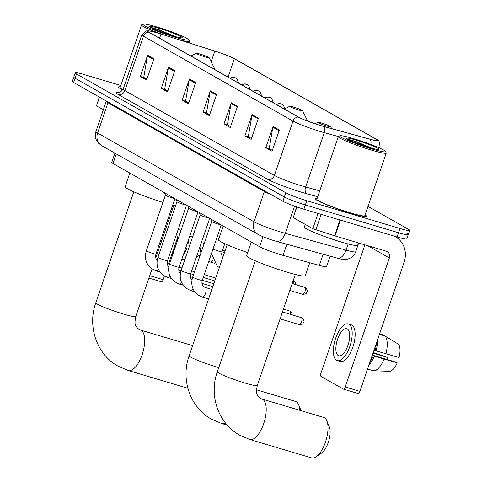 <?xml version="1.0" encoding="UTF-8"?>
<svg xmlns="http://www.w3.org/2000/svg" width="482" height="482" viewBox="0 0 482 482"><rect width="100%" height="100%" fill="white"/><g stroke="black" fill="none" stroke-linecap="round" stroke-linejoin="round"><path stroke-width="0.72" d="M330.146 256.177L326.579 266.588A16.9 1.47 -161.1 0 1 319.325 265.383L283.042 255.364A16.9 1.47 -161.1 0 1 280.584 254.659A16.9 1.47 -161.1 0 1 259.593 246.712L113.029 163.512A16.9 1.47 -161.1 0 1 111.758 162.422L114.927 153.162M120.819 85.483L84.94 74.788A16.9 1.47 18.9 0 0 75.228 72.878L72.318 81.368A16.9 1.47 18.9 0 0 73.595 82.458L282.892 201.271A16.9 1.47 18.9 0 0 303.877 209.212L397.06 236.981A16.9 1.47 18.9 0 0 406.772 238.891L408.224 234.65A16.9 1.47 18.9 0 0 406.953 233.559M75.228 72.878A16.9 1.47 18.9 0 0 76.505 73.963L285.802 192.776A16.9 1.47 18.9 0 0 306.787 200.723L399.964 228.486L398.512 232.734A16.9 1.47 18.9 0 0 408.224 234.65A16.9 1.47 18.9 0 1 398.512 232.734L305.329 204.964L398.512 232.734L397.06 236.981M285.802 192.776L284.344 197.024A16.9 1.47 18.9 0 0 305.329 204.964A16.9 1.47 18.9 0 1 284.344 197.024L75.047 78.211L284.344 197.024L282.892 201.271M73.776 77.126A16.9 1.47 18.9 0 0 75.047 78.211A16.9 1.47 18.9 0 1 73.776 77.126M350.866 213.183A27.034 2.356 18.9 0 0 366.41 216.237A27.034 2.356 18.9 0 0 365.079 214.918A27.034 2.356 18.9 0 1 366.41 216.237A27.034 2.356 18.9 0 1 350.866 213.183A27.034 2.356 18.9 0 1 315.252 198.723A27.034 2.356 18.9 0 0 350.866 213.183M321.054 125.651A18.027 1.573 -161.1 0 1 298.671 117.174L149.173 32.312A18.027 1.573 -161.1 0 1 147.817 31.149A18.027 1.573 -161.1 0 1 161.006 34.059L214.785 51.098A18.027 1.573 -161.1 0 1 234.342 58.708L376.322 139.298A18.027 1.573 -161.1 0 1 377.683 140.461A18.027 1.573 -161.1 0 1 369.941 139.178L323.681 126.405A18.027 1.573 -161.1 0 1 321.054 125.651M321.223 125.742A18.473 1.609 18.9 0 0 323.916 126.519L370.176 139.292A18.473 1.609 18.9 0 0 377.46 139.876A18.473 1.609 18.9 0 0 376.713 139.419L234.734 58.822A18.473 1.609 18.9 0 0 214.689 51.026L160.91 33.987A18.473 1.609 18.9 0 0 148.348 30.824A18.473 1.609 18.9 0 0 148.781 32.192L298.28 117.06A18.473 1.609 18.9 0 0 321.223 125.742M146.914 79.169L143.757 77.379L147.42 56.002A4.507 4.073 -60.4 0 1 147.613 55.243L140.34 76.481L146.612 80.042L153.885 58.804L147.613 55.243M144.202 77.626L140.34 76.481M167.82 91.038L164.669 89.248L168.326 67.872A4.507 4.073 -60.4 0 1 168.519 67.112L161.253 88.351L167.525 91.911L174.791 70.673L168.519 67.112M165.109 89.495L161.253 88.351M188.733 102.907L185.576 101.118L189.239 79.735A4.507 4.073 -60.4 0 1 189.432 78.982L182.16 100.22L188.432 103.781L195.704 82.543L189.432 78.982M186.016 101.365L182.16 100.22M272.366 150.384L269.215 148.595L272.872 127.212A4.507 4.073 -60.4 0 1 273.065 126.459L265.793 147.691L272.065 151.252L279.337 130.02L273.065 126.459M269.655 148.842L265.793 147.691M251.459 138.515L248.302 136.725L251.966 115.343A4.507 4.073 -60.4 0 1 252.158 114.589L244.886 135.828L251.158 139.388L258.43 118.15L252.158 114.589M248.742 136.972L244.886 135.828M230.547 126.645L227.396 124.856L231.053 103.473A4.507 4.073 -60.4 0 1 231.246 102.72L223.979 123.958L230.251 127.519L237.518 106.281L231.246 102.72M227.835 125.103L223.979 123.958M209.64 114.776L206.489 112.987L210.146 91.604A4.507 4.073 -60.4 0 1 210.339 90.851L203.067 112.089L209.339 115.65L216.611 94.412L210.339 90.851M206.929 113.234L203.067 112.089M317.114 198.494A27.034 2.356 18.9 0 0 315.252 198.723A27.034 2.356 18.9 0 1 317.114 198.494M120.361 86.808A27.034 2.356 18.9 0 0 118.5 87.037A27.034 2.356 18.9 0 0 122.832 89.971A27.034 2.356 18.9 0 1 118.5 87.037A27.034 2.356 18.9 0 1 120.361 86.808M399.964 228.486A16.9 1.47 18.9 0 0 409.682 230.402A16.9 1.47 18.9 0 0 408.405 229.312L368.001 206.374M296.906 206.971L293.267 217.587L312.818 228.685L318.042 213.436M393.625 235.957A22.534 20.377 -60.4 0 1 395.589 236.921A22.534 20.377 -60.4 0 1 404.085 262.365L359.915 391.366A2.814 1.175 106.6 0 1 358.066 393.469A2.814 1.175 106.6 0 1 357.963 393.426L343.467 389.107M364.898 244.838L320.946 373.213A2.814 1.175 -73.4 0 0 321.084 376.46L343.25 389.04A2.814 1.175 -73.4 0 0 343.353 389.082A2.814 1.175 -73.4 0 0 345.202 386.98L389.372 257.978A5.633 5.091 119.6 0 0 387.245 251.616A5.633 5.091 119.6 0 0 386.281 251.206L334.562 235.794L312.818 228.685M293.267 217.587L296.659 206.886M338.237 355.541A14.08 5.886 -73.4 0 0 338.762 355.764A14.08 5.886 -73.4 0 0 348.221 344.594A14.08 5.886 -73.4 0 0 347.329 329.001A14.08 5.886 -73.4 0 0 346.805 328.772A14.08 5.886 -73.4 0 0 337.346 339.943A14.08 5.886 -73.4 0 0 338.237 355.541M389.215 371.315A14.647 6.121 -73.4 0 0 389.275 371.321A14.647 6.121 -73.4 0 0 397.234 362.862L395.945 362.133L372.333 355.095M337.316 360.626L340.256 361.5A19.153 8.001 -73.4 0 0 353.125 346.311A19.153 8.001 -73.4 0 0 351.902 325.097A19.153 8.001 -73.4 0 0 351.197 324.796L348.251 323.916A19.153 8.001 -73.4 0 0 335.388 339.105A19.153 8.001 -73.4 0 0 336.605 360.319A19.153 8.001 -73.4 0 0 337.316 360.626A19.153 8.001 -73.4 0 0 350.179 345.431A19.153 8.001 -73.4 0 0 348.962 324.223A19.153 8.001 -73.4 0 0 348.251 323.916M379.424 334.388L385.07 336.068L398.487 344.226A14.647 6.121 -73.4 0 1 399.048 357.554L375.165 350.607A16.334 6.826 -73.4 0 0 376.291 343.527M376.014 351.089A18.587 7.766 -73.4 0 0 377.406 340.274M385.823 354.011A18.587 7.766 -73.4 0 0 385.07 336.068M384.805 335.99L382.979 334.882L379.599 333.875M373.014 353.113L387.847 357.536L373.225 352.499M387.847 357.536A11.267 4.706 -73.4 0 0 387.468 359.602M370.049 361.759A16.334 6.826 -73.4 0 0 373.351 355.915L397.234 362.862M372.17 355.565L373.351 355.915M375.165 350.607L373.99 350.257M368.935 365.013A18.587 7.766 -73.4 0 0 374.195 356.397M389.275 371.321L373.616 370.742A18.587 7.766 -73.4 0 1 373.213 370.7L367.567 369.019M373.616 370.742A18.587 7.766 -73.4 0 0 384.003 359.319M353.649 138.677A24.221 2.109 18.9 0 0 339.876 135.785A24.221 2.109 18.9 0 0 371.634 148.884A24.221 2.109 18.9 0 0 385.528 151.42A24.221 2.109 18.9 0 0 353.649 138.677M339.876 135.785L338.454 136.478A25.347 2.211 18.9 0 0 338.298 136.629A25.347 2.211 18.9 0 0 371.688 150.179A25.347 2.211 18.9 0 0 386.257 153.053A25.347 2.211 18.9 0 0 386.227 152.836L385.528 151.42M338.298 136.629L316.849 199.271A25.347 2.211 18.9 0 0 350.239 212.821A25.347 2.211 18.9 0 0 364.808 215.695L386.257 153.053M305.269 224.395L304.371 227.028A28.161 2.452 18.9 0 0 341.473 242.085A28.161 2.452 18.9 0 0 357.662 245.272L358.463 242.922M369.037 147.408A17.238 1.5 18.9 0 0 378.846 149.462A17.238 1.5 18.9 0 0 356.24 140.148A17.238 1.5 18.9 0 0 346.353 138.34A17.238 1.5 18.9 0 0 369.037 147.408M372.038 148.263L356.306 141.66L346.926 138.87M352.276 141.485L360.253 144.54M347.185 138.834L355.927 141.883L368.796 147.335M324.44 417.749A21.124 8.827 -73.4 0 0 323.657 417.412L261.865 399A21.124 8.827 106.6 0 1 262.648 399.337A21.124 8.827 106.6 0 1 263.991 422.732A21.124 8.827 106.6 0 1 249.797 439.488L311.589 457.9A21.124 8.827 -73.4 0 0 316.156 456.791A21.124 8.827 -73.4 0 0 326.079 440.18A21.124 8.827 -73.4 0 0 326.868 420.84A21.124 8.827 -73.4 0 0 324.44 417.749M321.789 123.127A6.76 0.59 18.9 0 0 317.945 122.32A6.76 0.59 18.9 0 0 326.808 125.971A6.76 0.59 18.9 0 0 330.688 126.682A6.76 0.59 18.9 0 0 321.789 123.127M251.333 242.024L246.645 255.725A30.981 2.699 18.9 0 0 287.453 272.288A30.981 2.699 18.9 0 0 305.263 275.794L309.733 262.732M326.868 420.84L329.308 426.787A15.49 6.471 106.6 0 1 328.73 440.97A15.49 6.471 106.6 0 1 321.452 453.152L316.156 456.791M299.78 410.303A21.124 8.827 -73.4 0 0 298.683 404.844A21.124 8.827 -73.4 0 0 296.255 401.753A21.124 8.827 -73.4 0 0 295.472 401.416L256.484 389.799M293.604 107.125A6.76 0.59 18.9 0 0 289.76 106.317A6.76 0.59 18.9 0 0 298.623 109.974A6.76 0.59 18.9 0 0 302.503 110.679A6.76 0.59 18.9 0 0 293.604 107.125M223.148 226.022L218.454 239.729A30.981 2.699 18.9 0 0 247.712 252.598M200.265 54.141A6.76 0.59 18.9 0 0 196.421 53.333A6.76 0.59 18.9 0 0 205.284 56.99A6.76 0.59 18.9 0 0 209.164 57.695A6.76 0.59 18.9 0 0 200.265 54.141M129.815 173.038L125.121 186.745A30.981 2.699 18.9 0 0 162.922 202.392M172.67 205.205A30.981 2.699 18.9 0 0 175.544 205.922M211.737 221.449A5.067 0.44 18.9 0 0 211.737 221.479A5.067 0.44 18.9 0 0 218.412 224.16A5.067 0.44 18.9 0 0 220.949 224.775M209.67 218.37L190.697 273.794A5.067 0.44 18.9 0 1 187.781 273.216A5.067 0.44 18.9 0 1 181.377 270.77A5.067 0.44 18.9 0 1 181.105 270.51L200.144 214.888A5.067 0.44 18.9 0 0 200.15 214.906A5.067 0.44 18.9 0 0 206.826 217.581A5.067 0.44 18.9 0 0 209.363 218.195M188.564 208.296A5.067 0.44 18.9 0 0 188.57 208.326A5.067 0.44 18.9 0 0 195.246 211.008A5.067 0.44 18.9 0 0 197.783 211.622M176.984 201.723A5.067 0.44 18.9 0 0 176.984 201.753A5.067 0.44 18.9 0 0 183.66 204.434A5.067 0.44 18.9 0 0 186.197 205.049M174.918 198.644L155.945 254.068A5.067 0.44 18.9 0 1 153.029 253.49A5.067 0.44 18.9 0 1 146.624 251.044A5.067 0.44 18.9 0 1 146.353 250.785L165.398 195.162A5.067 0.44 18.9 0 0 165.398 195.18A5.067 0.44 18.9 0 0 172.08 197.855A5.067 0.44 18.9 0 0 174.611 198.47M222.588 250.381L222.515 250.315A3.663 1.53 106.6 0 1 222.588 250.381A3.663 1.53 106.6 0 1 223.082 252.11M99.503 97.165L96.514 105.895L103.365 109.782M177.262 238.494L168.525 264.016M164.392 276.078L163.163 279.674A2.814 1.175 106.6 0 1 161.313 281.783A2.814 1.175 106.6 0 1 161.211 281.735L148.92 278.078L161.313 281.783M96.514 105.895L99.274 97.039M176.46 243.669L175.581 243.404M177.34 241.09L176.466 240.807M173.297 250.068A16.334 6.826 -73.4 0 0 175.424 246.688M175.418 243.874L176.298 244.139M172.182 253.321A18.587 7.766 -73.4 0 0 173.845 251.303M171.688 257.593L170.815 257.334M183.479 254.46A18.587 7.766 -73.4 0 0 186.769 248.742M196.162 257.828A14.647 6.121 -73.4 0 0 198.253 255.285M176.261 241.422L177.135 241.687M156.897 26.986A24.221 2.109 18.9 0 0 143.124 24.1A24.221 2.109 18.9 0 0 174.882 37.192A24.221 2.109 18.9 0 0 188.775 39.729A24.221 2.109 18.9 0 0 156.897 26.986M143.124 24.1L141.702 24.793A25.347 2.211 18.9 0 0 141.545 24.944A25.347 2.211 18.9 0 0 164.079 34.993M141.545 24.944L120.096 87.585A25.347 2.211 18.9 0 0 122.958 89.73M172.285 35.722A17.238 1.5 18.9 0 0 182.094 37.777A17.238 1.5 18.9 0 0 159.488 28.456A17.238 1.5 18.9 0 0 149.601 26.655A17.238 1.5 18.9 0 0 172.285 35.722M175.285 36.578L159.554 29.968L150.173 27.179M177.388 39.211A25.347 2.211 18.9 0 0 189.504 41.362A25.347 2.211 18.9 0 0 189.474 41.145L188.775 39.729M155.523 29.794L163.5 32.848M150.426 27.149L159.174 30.191L172.038 35.65M286.856 244.223L283.042 255.364M263.009 236.752L259.593 246.712M323.139 254.243L319.325 265.383M116.307 153.945L113.029 163.512M264.51 190.836A2.814 2.549 -60.4 0 1 264.359 191.541L107.962 102.756L97.605 133.02A11.267 10.188 119.6 0 0 101.853 145.739L98.461 143.148L97.081 141.371C95.201 138.286 94.809 135.02 95.906 131.568A22.534 1.964 18.9 0 0 97.605 133.02L254.002 221.798A22.534 1.964 18.9 0 0 281.982 232.39A22.534 1.964 18.9 0 0 285.26 233.336L294.568 206.151M271.685 194.909A22.534 1.964 -161.1 0 1 264.359 191.541L254.002 221.798A11.267 10.188 119.6 0 0 258.25 234.517L101.853 145.739M303.877 209.212L306.787 200.723M73.595 82.458L76.505 73.963M337.219 258.129A11.267 6.405 -74.6 0 0 346.04 250.116A22.534 1.964 18.9 0 0 355.71 251.725C354.619 254.743 352.625 256.954 349.739 258.352L347.655 259.093L344.395 259.455C342.847 259.479 340.455 259.039 337.219 258.129L276.439 241.349A11.267 6.405 -74.6 0 0 285.26 233.336L346.04 250.116L348.149 243.952M108.113 102.057A2.814 2.549 -60.4 0 1 107.962 102.756A22.534 1.964 -161.1 0 1 106.263 101.304L95.906 131.568M317.71 196.758L306.745 193.728A28.161 2.452 -161.1 0 1 267.673 179.31L118.174 94.448A5.633 5.091 119.6 0 0 124.892 90.598L274.391 175.46A22.534 1.964 18.9 0 0 302.371 186.058A22.534 1.964 18.9 0 0 305.654 186.998L319.723 190.884M118.174 94.448A28.161 2.452 -161.1 0 1 119.434 92.592M123.193 89.146A22.534 1.964 18.9 0 0 124.892 90.598L143.503 36.24A22.534 1.964 -161.1 0 1 141.804 34.788L123.193 89.146C120.295 92.399 118.855 93.574 118.885 92.665L118.891 92.665M338.37 136.533L324.266 132.64A22.534 1.964 -161.1 0 1 320.988 131.694A22.534 1.964 -161.1 0 1 293.002 121.103A5.633 5.091 -60.4 0 1 298.28 117.06M323.916 126.519A5.633 3.205 -74.6 0 1 324.266 132.64L305.654 186.998A5.633 3.205 105.4 0 0 306.745 193.728M370.797 144.461A5.633 3.205 -74.6 0 0 370.176 139.292M377.46 139.876L378.973 141.184L380.202 147.016A22.534 1.964 -161.1 0 1 377.207 147.004M148.781 32.192A5.633 5.091 119.6 0 0 143.503 36.24L293.002 121.103L274.391 175.46A5.633 5.091 119.6 0 1 267.673 179.31M234.342 58.708L228.052 77.084M214.785 51.098L211.152 61.72M161.006 34.059L159.578 38.217M376.322 139.298L375.894 140.545M210.146 91.604L216.364 95.135M231.053 103.473L237.271 107.004M251.966 115.343L258.183 118.873M272.872 127.212L279.09 130.743M189.239 79.735L195.457 83.266M168.326 67.872L174.544 71.396M147.42 56.002L153.638 59.527M367.676 245.663L389.372 257.978M340.419 220.105L335.002 235.927M345.202 386.98L359.915 391.366M334.562 235.794L339.979 219.973M321.181 214.37L315.873 229.872M261.865 399L260.479 398.415C256.798 394.776 255.605 394.336 257.292 385.467A21.124 1.844 -161.1 0 1 245.151 383.076A21.124 1.844 -161.1 0 1 218.918 373.14A21.124 1.844 -161.1 0 1 217.328 371.779L255.327 260.786M218.762 367.597A21.124 1.844 -161.1 0 1 216.966 367.073A21.124 1.844 -161.1 0 1 190.733 357.144A21.124 1.844 -161.1 0 1 189.143 355.782L227.143 244.79M225.347 422.889A21.124 8.827 106.6 0 1 221.612 423.485L227.269 425.172M95.804 302.798C87.242 326.296 96.725 354.535 118.102 366.169L128.278 370.501A21.124 8.827 106.6 0 0 142.467 353.752A21.124 8.827 106.6 0 0 141.124 330.351A21.124 8.827 106.6 0 0 140.34 330.019L138.955 329.429C135.273 325.79 134.08 325.35 135.773 316.481A21.124 1.844 -161.1 0 1 123.627 314.089A21.124 1.844 -161.1 0 1 97.394 304.16A21.124 1.844 -161.1 0 1 95.804 302.798L133.803 191.806M280.096 318.867L299.123 324.537C304.305 324.32 302.684 322.952 303.624 322.247C304.558 321.687 304.009 320.223 301.979 317.843A3.663 3.314 119.6 0 0 301.352 317.578A3.663 1.53 106.6 0 1 301.587 321.633A3.663 1.53 106.6 0 1 299.123 324.537A3.663 1.53 106.6 0 1 298.991 324.476M211.731 221.461L192.686 277.084A5.067 0.44 18.9 0 0 192.957 277.349A5.067 0.44 18.9 0 0 199.361 279.795A5.067 0.44 18.9 0 0 202.277 280.367C201.536 283.121 202.018 285.23 203.723 286.694L205.103 287.411A5.067 2.121 106.6 0 1 205.29 287.489A5.067 2.121 106.6 0 1 205.404 287.567A5.067 2.121 106.6 0 1 205.567 293.255A5.067 2.121 106.6 0 1 202.205 297.123A5.067 2.121 106.6 0 1 202.018 297.045M292.225 314.842L292.044 313.246L290.393 311.27A3.663 3.314 119.6 0 0 289.766 310.998A3.663 1.53 106.6 0 1 290.218 314.24M193.005 288.814A5.067 2.121 106.6 0 1 190.625 290.55A5.067 2.121 106.6 0 1 190.438 290.465M188.564 208.314L169.519 263.931A5.067 0.44 18.9 0 0 169.791 264.196A5.067 0.44 18.9 0 0 176.195 266.642A5.067 0.44 18.9 0 0 179.111 267.215C178.37 269.968 178.846 272.077 180.557 273.547M181.419 282.235A5.067 2.121 106.6 0 1 179.039 283.97A5.067 2.121 106.6 0 1 178.852 283.892M176.207 199.373L176.984 201.753L157.933 257.358A5.067 0.44 18.9 0 0 158.21 257.617A5.067 0.44 18.9 0 0 164.615 260.069A5.067 0.44 18.9 0 0 167.525 260.642C166.784 263.395 167.266 265.504 168.971 266.968M169.839 275.662A5.067 2.121 106.6 0 1 167.459 277.397A5.067 2.121 106.6 0 1 167.272 277.319M158.253 269.089A5.067 2.121 106.6 0 1 155.873 270.824A5.067 2.121 106.6 0 1 155.686 270.739M289.815 290.477L302.563 294.279C307.745 294.068 306.13 292.695 307.064 291.99C307.998 291.435 307.45 289.965 305.419 287.585A3.663 3.314 119.6 0 0 304.793 287.32A3.663 1.53 106.6 0 1 305.028 291.375A3.663 1.53 106.6 0 1 302.563 294.279A3.663 1.53 106.6 0 1 302.431 294.219M276.674 104.69A5.633 5.091 -60.4 0 1 281.127 103.883A5.633 5.091 119.6 0 1 282.091 104.293L283.452 105.377L284.916 108.673M295.671 284.585L295.484 282.988L293.833 281.012A3.663 3.314 119.6 0 0 293.207 280.747A3.663 1.53 106.6 0 1 293.659 283.982M265.094 98.111A5.633 5.091 -60.4 0 1 269.54 97.304A5.633 5.091 119.6 0 1 270.504 97.713L271.866 98.798L273.354 102.805M213.014 249.007A5.067 0.44 18.9 0 0 219.075 251.261A5.067 0.44 18.9 0 0 221.991 251.839L221.612 254.056L222.021 256.255L222.78 257.527M253.508 91.538A5.633 5.091 -60.4 0 1 257.96 90.73A5.633 5.091 119.6 0 1 258.924 91.14L260.286 92.225L261.768 96.225M212.719 260.28A5.067 2.121 106.6 0 1 210.339 262.021L208.754 261.443M201.434 242.428A5.067 0.44 18.9 0 0 204.157 243.573M241.928 84.959A5.633 5.091 -60.4 0 1 246.374 84.157A5.633 5.091 119.6 0 1 247.338 84.567L248.7 85.651L250.188 89.652M200.325 254.773A5.067 2.121 106.6 0 1 198.753 255.442L197.174 254.87M189.848 235.855A5.067 0.44 18.9 0 0 192.577 236.993M230.342 78.385A5.633 5.091 -60.4 0 1 234.794 77.578A5.633 5.091 119.6 0 1 235.752 77.988L237.12 79.072L238.602 83.073M188.739 248.194A5.067 2.121 106.6 0 1 187.173 248.869L185.588 248.296M178.268 229.281A5.067 0.44 18.9 0 0 180.991 230.42M149.739 275.674L163.163 279.674M276.439 241.349L274.583 240.813C267.98 238.837 262.539 236.74 258.25 234.517M355.71 251.725L358.698 242.988M148.348 30.824L146.347 30.926L141.804 34.788M409.682 230.402L408.224 234.65M380.202 147.016L379.816 148.131M394.18 236.126L395.589 236.921M358.066 393.469L343.353 389.082M217.328 371.779C208.766 395.276 218.25 423.521 239.626 435.15L249.797 439.488M317.945 122.32L315.029 123.735M330.688 126.682L331.634 128.598M295.297 274.469L257.292 385.467M189.143 355.782C180.581 379.28 190.065 407.519 211.441 419.153L221.612 423.485M289.76 106.317L284.253 108.992M302.503 110.679L307.655 121.096M301.081 410.688L298.683 404.844M140.34 330.019L192.625 345.6M196.421 53.333L190.92 56.008M209.164 57.695L215.123 69.745M128.278 370.501L187.872 388.263M173.773 205.489L155.8 257.978M152.023 269.016L135.773 316.481M208.573 299.021L202.205 297.123L197.475 294.683C192.191 289.959 190.595 284.091 192.686 277.084M211.737 221.479L210.953 219.099M205.103 287.411L211.863 289.423M301.979 317.843L282.47 311.932M221.256 224.943L202.277 280.367M190.697 273.794C189.95 276.548 190.432 278.656 192.137 280.12M194.656 291.749L190.625 290.55L185.889 288.103C180.605 283.386 179.015 277.518 181.105 270.51M200.15 214.906L199.373 212.526M201.946 283.344L212.833 286.585M290.393 311.27L283.44 309.095M183.076 285.175L179.039 283.97L174.309 281.53C169.025 276.807 167.429 270.944 169.519 263.931M188.57 208.326L187.787 205.953M190.36 276.764L192.571 277.427M202.295 280.325L213.803 283.753M198.084 211.797L179.111 267.215M171.49 278.602L167.459 277.397L162.723 274.951C157.439 270.233 155.843 264.365 157.933 257.358M178.774 270.191L180.991 270.848M190.709 273.746L193.541 274.589M203.265 277.487L214.773 280.916M186.504 205.218L167.525 260.642M155.945 254.068C155.198 256.822 155.68 258.93 157.385 260.394M159.91 272.023L155.873 270.824L151.137 268.378C145.859 263.654 144.263 257.792 146.353 250.785M165.398 195.18L164.621 192.8M167.194 263.618L169.405 264.275M179.129 267.173L181.955 268.016M191.679 270.914L194.511 271.758M204.235 274.656L215.743 278.084M305.419 287.585L292.188 283.549M276.258 104.449L279.006 103.564L282.091 104.293M219.352 267.546L217.189 266.148L211.484 253.478M224.769 243.723L221.991 251.839M293.074 280.687L293.833 281.012M264.678 97.876L267.42 96.99L270.504 97.713M221.66 254.809L223.521 255.37M199.903 246.898L200.898 253.104M210.339 262.021L214.37 263.22M253.092 91.303L255.84 90.411L258.924 91.14M222.009 251.791L224.492 252.532M188.317 240.325L189.312 246.531M198.753 255.442L199.97 255.803M241.512 84.724L244.254 83.838L247.338 84.567M225.004 251.032L222.521 250.291M176.737 233.752L177.731 239.952M187.173 248.869L188.39 249.23M229.926 78.15L232.673 77.265L235.752 77.988M184.925 259.352L181.841 259.238M188.986 42.88L189.504 41.362"/></g></svg>
